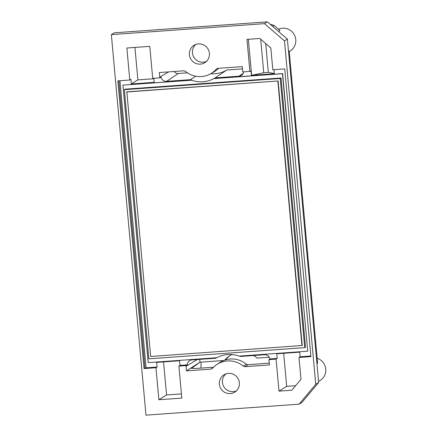 <?xml version="1.0" encoding="UTF-8"?>
<svg xmlns="http://www.w3.org/2000/svg" width="437" height="437" viewBox="0 0 437 437"><rect width="100%" height="100%" fill="white"/><g stroke="black" fill="none" stroke-linecap="round" stroke-linejoin="round"><path stroke-width="0.66" d="M148.187 362.628L216.752 357.712A28.602 27.935 -121.9 0 0 216.348 357.936A28.602 27.935 -121.9 0 0 215.851 358.225L216.747 357.717A28.607 27.941 -121.9 0 1 239.154 356.106L307.719 351.195L282.466 73.695L213.901 78.605A28.607 27.941 -121.9 0 1 191.493 80.211L122.934 85.128L148.187 362.628M124.343 89.672L125.146 89.175L281.013 77.999L305.507 347.147L304.704 347.644L280.21 78.502L124.343 89.672L148.837 358.821L304.704 347.644M217.631 68.385L216.32 69.122L217.85 68.358L242.284 66.61L242.704 71.231A5.359 5.233 -121.9 0 1 242.721 71.919L249.888 71.406L246.976 39.385L259.813 38.467L270.825 47.955L272.808 69.762L284.727 68.909L310.915 356.619L298.995 357.471L300.104 356.783L299.684 352.14L276.758 353.784L277.184 358.427L269.962 358.946A5.304 5.178 -121.9 0 0 264.396 354.746L240.497 356.455A28.602 27.935 -121.9 0 0 239.525 356.084M300.104 356.783L310.86 356.013M273.977 69.68L274.343 73.716L251.422 75.355L250.996 70.718L249.888 71.406M307.719 351.195L282.635 73.585L214.054 78.502A28.602 27.935 -121.9 0 0 215.146 77.884L239.044 76.175A5.304 5.178 -121.9 0 0 243.72 71.848M277.184 358.427L276.075 359.116L268.902 359.629A5.359 5.233 -121.9 0 1 269.012 360.312L269.432 364.933L245.004 366.687L243.354 366.151A22.735 22.205 -121.9 0 0 216.637 364.649A22.735 22.205 -121.9 0 0 212.453 368.364L210.918 369.128L186.49 370.882L186.069 366.261A5.359 5.233 -121.9 0 1 186.053 365.567L178.886 366.086L181.797 398.102L158.877 399.746L155.965 367.725L144.046 368.582L146.073 367.823L157.074 367.036L156.654 362.399L179.574 360.754L179.995 365.392L187.216 364.873A5.304 5.178 -121.9 0 1 191.947 359.935L215.851 358.225M195.689 76.202L190.494 79.654A28.602 27.935 -121.9 0 0 191.685 80.108L122.934 85.128M190.494 79.654L166.595 81.369L178.329 73.487L187.435 72.832M216.32 69.122A22.735 22.205 58.1 0 1 210.634 73.771A22.735 22.205 58.1 0 1 185.419 71.34L183.769 70.805L159.341 72.553L159.762 77.174A5.359 5.233 -121.9 0 0 159.871 77.857L161.029 77.169A5.304 5.178 -121.9 0 0 166.595 81.369M159.871 77.857L152.699 78.376L149.787 46.355L126.867 47.999L129.778 80.015L130.892 79.326L131.313 83.97L154.234 82.325L153.868 78.289M269.263 363.098L247.948 364.742L245.004 366.687M215.146 77.884L226.754 70.013L242.491 68.888M229.78 355.74A23.412 22.866 -121.9 0 0 228.753 356.532L225.17 359.968M191.455 368.418L199.993 362.207L223.635 360.514M200.944 368.112L201.064 362.131M274.327 73.547L268.334 72.405L263.751 72.739L251.422 75.355M134.935 47.42L137.89 79.884L131.313 83.97M137.89 79.884L153.906 78.731M144.046 368.582L117.859 80.872L129.778 80.015M276.075 359.116L278.986 391.137L291.823 390.214L300.978 379.283L298.995 357.471M228.458 373.367A10.204 9.969 -121.9 0 0 220.914 388.744A10.204 9.969 -121.9 0 0 238.81 380.217A10.204 9.969 -121.9 0 0 228.458 373.367M198.474 43.891A10.204 9.969 -121.9 0 0 190.925 59.268A10.204 9.969 -121.9 0 0 208.826 50.741A10.204 9.969 -121.9 0 0 198.474 43.891M264.461 23.653L284.487 40.903L315.738 384.298L299.088 404.176L145.974 415.15L111.348 34.632L264.461 23.653L267.362 21.85L114.248 32.824L111.348 34.632M269.962 358.946L268.902 359.629M186.053 365.567L187.216 364.873M179.995 365.392L178.886 366.086M210.656 73.76A28.039 27.384 -121.9 0 0 226.754 70.013M218.303 68.511A23.352 22.811 -121.9 0 0 219.216 68.259M174.145 71.493A4.741 4.627 -121.9 0 0 178.329 73.487M299.088 404.176L301.994 402.368L318.644 382.495L287.393 39.095L267.362 21.85M218.5 68.314A22.877 22.342 58.1 0 1 213.606 72.089L210.634 73.771M213.535 367.206L195.738 368.484L191.351 368.32M243.354 366.151L246.304 364.207A22.877 22.342 -121.9 0 0 219.467 362.732L216.637 364.649M246.304 364.207L247.948 364.742M195.913 44.427A10.067 9.832 -121.9 0 0 206.444 61.371M225.902 373.897A10.067 9.832 -121.9 0 0 236.428 390.847M155.965 367.725L157.074 367.036M270.448 24.505L270.743 24.335L270.29 24.368M270.743 24.335L274.108 25.461L280.013 30.546L278.495 31.437M316.929 363.639L317.612 363.213L289.201 51.003L288.518 51.457M315.738 384.298L318.644 382.495M287.393 39.095L284.487 40.903M253.58 355.521A23.352 22.811 58.1 0 1 257.147 358.111L269.263 357.242M224.749 360.104A23.352 22.811 58.1 0 1 229.19 356.128A23.352 22.811 58.1 0 1 231.889 354.56M199.993 362.207L199.676 359.383M278.484 29.235A12.362 12.072 58.1 0 1 294.194 34.539A12.362 12.072 58.1 0 1 290.589 50.692L289.256 51.599M318.557 381.534L320.578 380.163A12.362 12.072 -121.9 0 0 325.652 368.265A12.362 12.072 -121.9 0 0 317.164 358.247M199.933 362.213L186.49 370.882M251.625 75.23L248.353 39.286M260.698 39.232L263.751 72.739M268.334 72.405L265.707 43.547M181.415 393.906L166.563 394.972L158.877 399.746M166.563 394.972L163.553 361.902M283.662 353.293L286.672 386.357L295.587 385.718M286.672 386.357L278.986 391.137M281.013 77.999L280.21 78.502M126.845 91.83L278.129 80.982L302.202 345.492L150.661 356.494L126.845 91.83M126.588 91.989L278.129 80.982M277.872 81.145L301.945 345.651M119.94 80.719L146.073 367.823M239.044 76.175L243.24 73.356M272.584 26.346L274.108 25.461M118.848 80.801L144.986 367.998M210.918 369.128L213.136 367.615M159.762 77.174L168.622 71.886M186.069 366.261L197.311 359.553"/></g></svg>
